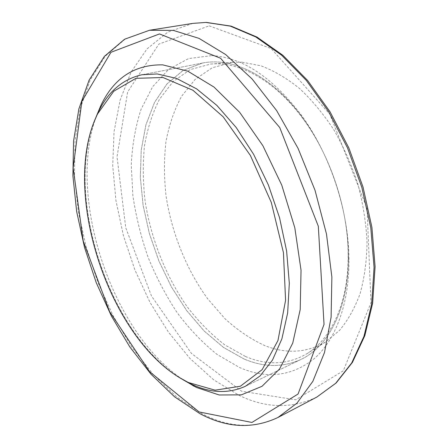<?xml version="1.0" encoding="UTF-8"?>
<svg xmlns="http://www.w3.org/2000/svg" width="448" height="448" viewBox="0 0 448 448"><rect width="100%" height="100%" fill="white"/><g stroke="black" fill="none" stroke-linecap="round" stroke-linejoin="round"><path stroke-width="0.34" stroke-dasharray="2.24 1.68" d="M242.127 62.205L260.943 65.8C273.896 70.683 286.754 78.238 299.51 88.458C311.97 100.139 323.467 114.005 333.995 130.049C343.722 147.101 351.73 165.273 358.008 184.565C363.132 204.12 366.15 223.44 367.058 242.519C366.733 261.066 364.403 278.146 360.063 293.765C354.693 308.252 347.805 320.51 339.394 330.534L325.304 342.143C306.303 352.996 286.07 354.122 264.606 345.52C250.701 339.097 237.468 330.137 224.907 318.646L207.603 298.732C186.295 269.31 171.595 232.646 166.001 195.591C163.996 177.083 163.974 159.158 165.939 141.798C169.075 125.042 174.266 109.9 181.518 96.376L195.121 79.408L212.279 67.732L232.462 62.35L242.127 62.205M244.059 358.988L223.502 347.43L204.193 331.027L186.704 310.626L171.494 287.05L158.956 261.122L149.402 233.643L143.119 205.419L140.325 177.279L141.221 150.091L145.942 124.79L154.554 102.368L167.009 83.888L183.103 70.442L202.423 63.073C232.518 56.739 272.132 75.925 302.691 117.981C330.338 155.322 348.186 209.11 348.342 255.567C348.992 307.546 328.703 346.612 300.793 359.526C282.738 367.634 263.827 367.45 244.059 358.988C263.827 367.45 282.738 367.634 300.793 359.526C328.703 346.612 348.992 307.546 348.342 255.567C348.186 209.11 330.338 155.322 302.691 117.981C272.132 75.925 232.518 56.739 202.423 63.073L183.103 70.442L167.009 83.888L154.554 102.368L145.942 124.79L141.221 150.091L140.325 177.279L143.119 205.419L149.402 233.643L158.956 261.122L171.494 287.05L186.704 310.626L204.193 331.027L223.502 347.43L244.059 358.988M245.403 356.457C267.064 365.641 287.454 364.801 306.572 353.926C331.414 339.102 348.74 302.025 348.163 254.318C348.001 208.634 330.473 155.809 303.29 119.09C275.234 80.506 239.182 61.141 210.409 64.103L190.159 69.619L173.051 81.642L159.589 99.103C152.471 113.019 147.437 128.598 144.48 145.841C142.699 163.688 142.912 182.134 145.113 201.169C151.094 239.299 166.152 277.088 187.768 307.569C199.097 322.123 211.411 334.544 224.706 344.837L245.403 356.457M94.494 120.898C64.613 198.324 109.463 333.491 179.704 377.686C109.463 333.491 64.613 198.324 94.494 120.898M211.831 55.597C242.217 57.338 271.818 76.871 300.636 114.195C329.868 153.642 348.813 210.734 348.958 259.829C349.244 304.259 335.412 340.127 314.244 358.663C291.642 376.41 266.734 379.361 239.523 367.506L217.028 354.402C202.625 342.838 189.347 328.95 177.201 312.743C165.861 295.529 156.15 277.026 148.075 257.23C141.025 236.986 135.962 216.446 132.877 195.614L131.258 164.965C132.216 145.029 135.475 126.482 141.053 109.312L152.65 86.722L168.605 69.367L188.552 58.582L211.831 55.597M96.079 116.95C66.954 197.518 111.821 332.735 183.333 379.91M209.188 25.844L271.146 48.53L329.862 114.246L367.052 208.387L370.978 302.792L343.291 370.804L295.674 399.823L241.634 391.244L191.425 353.427L151.48 295.999L125.742 227.735L117.029 156.783L127.641 91.974L158.889 44.089L209.188 25.844M277.995 417.463C253.77 428.926 228.458 427.683 202.07 413.734L176.753 397.001L153.143 374.422L131.846 347.144L113.35 316.238L98.045 282.694L86.257 247.453L78.299 211.422L74.463 175.56L75.029 140.885L80.248 108.539L90.317 79.8L105.336 56.118L125.199 39.066L149.514 30.257M192.875 23.386L167.776 32.15L147.028 48.894L131.079 72.078L120.098 100.173L114.033 131.774L112.728 165.614L115.948 200.581L123.424 235.654L134.882 269.886L150.007 302.378L168.47 332.192L189.868 358.361L213.713 379.837L239.378 395.511C266.174 408.397 292.006 408.912 316.865 397.051M303.29 119.09L300.636 114.195M348.163 254.318L348.958 259.829M232.462 62.35L210.409 64.103M325.304 342.143L306.572 353.926M202.423 63.073L141.966 74.754L202.423 63.073M300.793 359.526L245.347 386.305L300.793 359.526"/><path stroke-width="0.67" d="M157.254 73.959L141.966 74.754C122.674 79.162 108.125 91.588 98.308 112.039L94.494 120.898L98.308 112.039C108.125 91.588 122.674 79.162 141.966 74.754L157.254 73.959L176.523 78.417L196.666 88.906L216.86 105.392L236.169 127.473L253.641 154.364L268.352 184.901L279.53 217.644L286.614 250.975L289.318 283.254L287.655 312.978L281.876 338.895L272.479 360.086L260.07 375.967L245.347 386.305L260.07 375.967L272.479 360.086L281.876 338.895L287.655 312.978L289.318 283.254L286.614 250.975L279.53 217.644L268.352 184.901L253.641 154.364L236.169 127.473L216.86 105.392L196.666 88.906L176.523 78.417L157.254 73.959M179.704 377.686L190.299 383.639C209.63 393.142 227.982 394.033 245.347 386.305C227.982 394.033 209.63 393.142 190.299 383.639L179.704 377.686M188.58 382.57L215.096 390.174L240.374 386.238L262.153 369.667L277.973 340.497L285.578 300.345L283.444 252.661L271.303 202.457L250.37 155.434L223.166 116.805L192.942 90.266L162.96 77.504L135.929 78.333L113.77 91.218L97.586 113.887C59.461 190.82 109.816 342.586 186.374 381.461L188.58 382.57M183.333 379.91L196.487 387.486L219.184 394.979L241.422 394.845L262.002 386.31L279.574 368.99L292.74 343.078L300.21 309.551L301.039 270.228L294.801 227.718L281.77 185.147L262.892 145.734L239.697 112.342L214.043 87.091L187.813 71.17L162.719 64.854C134.63 64.434 114.033 77.941 100.918 105.364L96.079 116.95M149.514 30.257L173.292 30.391L199.024 38.371L225.691 54.572L252.034 78.887L276.64 110.6L298.066 148.361L315.011 190.26L326.474 233.979L331.873 277.06L331.106 317.19L324.526 352.43L312.838 381.36L296.979 403.138L277.995 417.463C252.829 429.279 226.845 428.042 200.038 413.734L174.675 396.906L151.094 374.293L129.87 347.015L111.451 316.142L96.23 282.643L84.526 247.458L76.653 211.512L72.901 175.739L73.556 141.165L78.876 108.898L89.085 80.192L104.328 56.442L124.6 39.222L149.514 30.257L192.875 23.386L206.321 22.406L231.14 26.135L256.995 37.083L282.867 55.3L307.608 80.455L329.98 111.72L348.79 147.806L363.009 186.99L371.902 227.298L375.099 266.706L372.618 303.33L364.84 335.619L352.402 362.421L336.106 383.023L316.865 397.051L335.698 383.286L351.719 362.936L363.989 336.28L371.666 304.024L374.063 267.327L370.793 227.791L361.827 187.314L347.536 147.963L328.67 111.737L306.281 80.366L281.59 55.177L255.858 36.988L230.289 26.113L205.906 22.434L192.875 23.386M199.046 411.93L251.938 422.458L298.066 394.022L324.033 324.414L318.321 226.246L279.72 127.518L220.584 58.24L159.482 33.936L110.981 52.282L81.866 101.343L73.153 167.922L83.21 240.99L109.603 311.64L149.503 371.61L199.046 411.93M186.374 381.461L194.141 386.305M97.586 113.887L100.918 105.364M316.865 397.051L277.995 417.463"/></g></svg>
